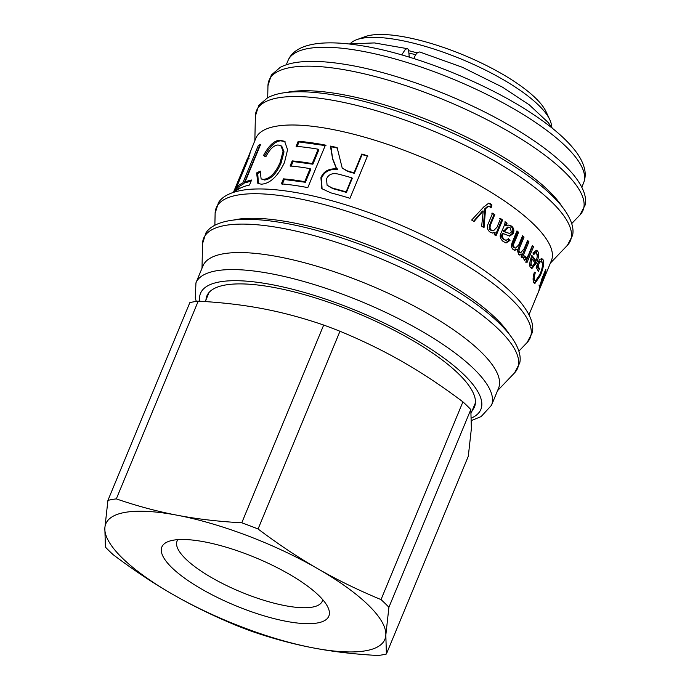 <?xml version="1.0" encoding="UTF-8"?>
<svg xmlns="http://www.w3.org/2000/svg" width="690" height="690" viewBox="0 0 690 690"><rect width="100%" height="100%" fill="white"/><g stroke="black" fill="none" stroke-linecap="round" stroke-linejoin="round"><path stroke-width="1.03" d="M415.647 54.708A102.629 29.523 -157.5 0 0 409.515 53.182M417.165 52.889A109.494 31.499 -157.5 0 0 409.136 50.801M551.508 126.9A109.494 31.499 -157.5 0 0 549.749 119.594A109.494 31.499 -157.5 0 0 535.207 102.042A109.494 31.499 -157.5 0 0 442.005 51.75A109.494 31.499 -157.5 0 0 356.773 39.658A109.494 31.499 -157.5 0 0 350.365 43.574M549.749 119.594L545.988 111.556A102.629 29.523 -157.5 0 0 532.361 95.117A102.629 29.523 -157.5 0 0 444.998 47.964A102.629 29.523 -157.5 0 0 365.105 36.639L356.773 39.658M470.813 409.558L471.382 428.516L468.294 456.271L386.391 654.008L385.831 635.042L388.91 607.295L470.813 409.558A169.559 48.774 22.5 0 0 462.921 401.865L381.018 599.593A169.559 48.774 22.5 0 1 388.91 607.295M381.018 599.593C358.093 590.088 336.996 579.79 317.719 568.689C298.425 557.632 278.544 544.401 258.069 528.989L339.972 331.252C362.897 340.757 383.994 351.063 403.271 362.164C422.565 373.212 442.445 386.443 462.921 401.865M317.719 568.689A151.024 43.444 22.5 0 1 385.831 635.042A151.024 43.444 22.5 0 1 313.45 647.945A151.024 43.444 22.5 0 1 172.957 594.495A151.024 43.444 22.5 0 1 104.846 528.135A151.024 43.444 22.5 0 1 177.226 515.232A151.024 43.444 22.5 0 1 317.719 568.689M318.884 595.599A90.373 25.996 -157.5 0 0 241.871 552.371A90.373 25.996 -157.5 0 0 168.688 541.391A90.373 25.996 -157.5 0 0 235.394 605.604A90.373 25.996 -157.5 0 0 327.966 607.364A90.373 25.996 -157.5 0 0 318.884 595.599M322.687 599.61A78.565 22.598 22.5 0 1 322.256 601.206A78.565 22.598 22.5 0 1 241.017 592.02A78.565 22.598 22.5 0 1 177.08 541.072A78.565 22.598 22.5 0 1 177.899 539.632M241.776 522.787C218.42 521.528 196.9 519.009 177.226 515.232C157.536 511.506 137.232 506.063 116.317 498.887L198.22 301.159C221.585 302.418 243.104 304.937 262.769 308.706C282.46 312.432 302.763 317.883 323.688 325.05L241.776 522.787A169.559 48.774 22.5 0 1 258.069 528.989M198.22 301.159A169.559 48.774 22.5 0 0 189.828 302.651L107.925 500.388A169.559 48.774 22.5 0 1 116.317 498.887M107.925 500.388L104.846 528.135L105.406 547.101A169.559 48.774 22.5 0 0 113.298 554.795C133.774 570.207 153.654 583.438 172.957 594.495C192.225 605.596 213.331 615.894 236.247 625.407A169.559 48.774 22.5 0 0 252.54 631.6C273.456 638.776 293.759 644.218 313.45 647.945C333.123 651.722 354.634 654.241 377.999 655.5A169.559 48.774 22.5 0 0 386.391 654.008M323.688 325.05A169.559 48.774 22.5 0 1 339.972 331.252M472.331 410.291A144.848 41.667 -157.5 0 0 474.513 406.807A144.848 41.667 -157.5 0 0 412.284 340.256A144.848 41.667 -157.5 0 0 268.048 286.445A144.848 41.667 -157.5 0 0 206.871 295.95A144.848 41.667 -157.5 0 0 205.956 299.952M471.581 420.469L481.146 416.579L491.487 405.297L498.534 388.289A159.951 46.014 -157.5 0 0 429.818 314.795A159.951 46.014 -157.5 0 0 270.54 255.378A159.951 46.014 -157.5 0 0 202.981 265.866L195.943 282.874L195.27 298.14L196.314 301.401M528.989 314.769L551.37 260.734A159.951 46.014 -157.5 0 0 482.655 187.24A159.951 46.014 -157.5 0 0 323.377 127.814A159.951 46.014 -157.5 0 0 255.818 138.311L250.065 152.55M316.848 143.58A159.951 46.014 22.5 0 1 325.413 145.107L307.8 187.62A159.951 46.014 -157.5 0 0 299.236 186.102A159.951 46.014 -157.5 0 0 281.339 183.868L283.418 178.857A159.951 46.014 22.5 0 1 301.306 181.091A159.951 46.014 22.5 0 1 304.738 181.668L310.138 168.645A159.951 46.014 -157.5 0 0 306.705 168.067A159.951 46.014 -157.5 0 0 290.111 165.945L292.206 160.899A159.951 46.014 22.5 0 1 308.792 163.021A159.951 46.014 22.5 0 1 312.225 163.59L318.185 149.213A159.951 46.014 -157.5 0 0 314.752 148.635A159.951 46.014 -157.5 0 0 296.096 146.34L298.192 141.286A159.951 46.014 22.5 0 1 316.848 143.58M502.907 228.761C504.511 225.138 505.218 222.784 505.02 221.697A159.951 46.014 22.5 0 1 507.038 223.172L506.624 225.423L509.039 225.104L511.601 226.122C513.852 228.088 514.404 230.546 513.265 233.513L509.738 236.161L503.398 233.617C501.984 235.764 502.329 237.748 504.433 239.559L506.15 240.353L508.444 238.68L510.022 240.387L506.201 242.915L503.243 241.543C499.914 238.654 499.301 235.601 501.406 232.383L502.907 228.761M512.463 241.785L516.965 230.909A159.951 46.014 22.5 0 1 518.621 232.297L514.481 242.294C513.308 244.346 513.343 246.123 514.576 247.624L515.525 248.089L518.751 244.916L522.554 235.721A159.951 46.014 22.5 0 1 524.064 237.084L519.794 247.374C518.759 249.961 518.768 251.617 519.803 252.342L520.674 252.816L524.193 248.65L527.6 240.439A159.951 46.014 22.5 0 1 528.937 241.767L522.382 257.603A159.951 46.014 -157.5 0 0 521.183 256.404L522.089 254.213A159.951 46.014 -157.5 0 0 522.063 254.179L519.812 255.084L518.544 254.377L517.233 249.332L514.662 250.332L513.248 249.625C511.273 247.943 511.014 245.33 512.463 241.785M524.279 260.087L523.348 257.879L524.805 255.869L525.952 257.698L524.322 257.154L525.47 257.404C526.418 258.293 527.583 257.077 528.971 253.748L532.413 245.433A159.951 46.014 22.5 0 1 533.56 246.718L527.005 262.545A159.951 46.014 -157.5 0 0 525.961 261.381L526.944 259A159.951 46.014 -157.5 0 0 526.918 258.974L524.279 260.087L524.788 260.389M332.675 159.235L330.406 146.099A159.951 46.014 22.5 0 1 337.134 147.574L342.214 168.058L347.389 170.913A159.951 46.014 22.5 0 1 354.022 172.811L361.802 154.034A159.951 46.014 22.5 0 1 367.58 155.776L349.968 198.289A159.951 46.014 -157.5 0 0 330.864 192.864L321.816 188.655L320.919 177.709C323.653 171.146 329.087 168.231 337.229 168.964L335.978 167.506L332.675 159.235L330.976 146.694L337.652 148.152M265.952 156.544L263.442 155.604C268.712 145.728 274.137 140.596 279.717 140.191L284.599 141.303L287.583 149.704L284.461 162.547C277.794 176.355 270.118 183.575 261.441 184.187L257.879 183.497L256.628 172.905L260.251 171.103L261.105 178.9L263.485 179.366C269.937 178.71 275.491 173.061 280.14 162.417L283.072 151.222L280.839 145.65L278.044 144.995C273.835 145.271 269.807 149.118 265.952 156.544M236.075 190.845L238.154 185.834A159.951 46.014 22.5 0 1 242.82 182.919L258.353 145.409A159.951 46.014 22.5 0 1 260.604 144.434L245.071 181.944A159.951 46.014 22.5 0 1 251.583 180.012L249.504 185.024A159.951 46.014 -157.5 0 0 236.075 190.845M248.064 158.062L249.59 153.361M249.875 153.879L249.452 153.706C251.427 149.463 248.547 158.959 244.7 167.696L234.643 191.967M233.936 192.191L247.399 158.657M249.012 158.459L247.753 157.924L247.486 158.441L233.436 192.346M538.769 290.939L545.324 275.103A159.951 46.014 22.5 0 1 545.057 275.94L538.502 291.775A159.951 46.014 -157.5 0 0 538.769 290.939M536.268 296.976L537.527 293.931A159.951 46.014 22.5 0 1 537.26 294.768L536.001 297.813A159.951 46.014 -157.5 0 0 536.268 296.976M539.58 285.125L540.132 285.332L542.193 281.555L545.773 272.895A159.951 46.014 22.5 0 1 545.643 273.783L539.08 289.61A159.951 46.014 -157.5 0 0 539.209 288.817L541.762 279.088L545.799 269.333A159.951 46.014 22.5 0 1 545.868 270.308L540.192 285.6L538.916 285.108M540.132 286.574A159.951 46.014 -157.5 0 0 540.141 286.557L539.33 286.247M536.173 267.461L539.528 259.371L541.969 258.733L543.125 259.828C544.281 263.097 543.349 268.358 540.33 275.612L534.784 283.625L533.793 282.538C532.715 280.459 532.904 277.018 534.353 272.231L535.328 272.645C534.258 276.147 534.086 278.622 534.819 280.054L535.561 280.865L539.847 274.603C542.288 268.66 543.021 264.624 542.073 262.502L541.227 261.691L539.675 262.036L537.993 266.099A159.951 46.014 22.5 0 1 539.468 268.841L538.39 271.437A159.951 46.014 -157.5 0 0 536.173 267.461M536.708 253.325C535.983 252.376 535.026 252.816 533.836 254.645L532.913 253.014L536.484 250.263L537.622 251.108C539.175 253.532 538.856 257.404 536.673 262.718L531.861 268.557L530.808 267.746C529.083 266.521 529.428 262.416 531.843 255.438A159.951 46.014 22.5 0 1 536.07 260.932C537.432 257.215 537.648 254.679 536.708 253.325L534.888 252.566L533.223 253.549M488.572 222.922L492.608 213.167A159.951 46.014 22.5 0 1 494.782 214.599L490.797 224.233C489.598 227.286 489.874 229.278 491.625 230.21L493.471 230.814L497.016 227.208L500.604 218.558A159.951 46.014 22.5 0 1 502.605 219.963L496.05 235.79A159.951 46.014 -157.5 0 0 494.238 234.522L495.17 232.28A159.951 46.014 -157.5 0 0 495.127 232.254L492.677 233.099L490.228 232.228C487.192 229.986 486.631 226.881 488.572 222.922M474.047 221.49A159.951 46.014 -157.5 0 0 471.65 220.058L483.656 207.035L488.658 203.222L490.65 203.783L491.961 204.999L491.142 207.69L488.546 206.172L485.588 208.673L484.026 227.683A159.951 46.014 -157.5 0 0 481.646 226.173L483.233 211.011A159.951 46.014 -157.5 0 0 483.181 210.976L474.047 221.49M505.002 222.301L507.038 223.172M506.098 223.103L505.675 225.354L506.624 225.423M508.565 225.087L510.617 226.027C512.851 227.976 513.394 230.426 512.256 233.393L509.211 236.075M506.15 240.353L503.459 239.464C501.371 237.671 501.035 235.695 502.449 233.539L503.398 233.617M508.064 239.24L510.022 240.387M509.013 240.267L505.684 242.828M508.521 227.174L507.564 227.096L503.329 231.426L509.47 233.47L511.368 232.082L510.298 227.907L508.521 227.174L504.278 231.495L509.47 233.47M503.329 231.426L504.278 231.495M516.741 231.443L518.621 232.297M517.578 232.151L513.438 242.147C512.273 244.2 512.291 245.976 513.515 247.46L515.525 248.089M522.321 236.299L524.064 237.084M522.968 236.894L518.707 247.193C517.673 249.771 517.673 251.427 518.699 252.143L520.674 252.816M527.332 241.069L528.937 241.767M527.807 241.543L521.252 257.379M519.251 254.886L520.941 253.963L522.063 254.179M514.128 250.177L516.146 249.159L517.233 249.332M532.119 246.14L533.56 246.718M532.387 246.442L525.832 262.278M524.253 260.061L525.754 258.707L526.918 258.974M330.976 146.694L330.406 146.099M342.214 168.058L347.751 171.456L354.324 173.328L354.022 172.811M354.324 173.328L362.103 154.56L361.802 154.034M362.103 154.56L367.839 156.285M322.083 188.957L321.462 178.296C324.197 171.732 329.596 168.817 337.677 169.524L337.229 168.964M337.677 169.524L337.281 168.843M336.228 167.799L333.184 159.813M327.095 185.274L332.977 188.698A158.579 45.618 22.5 0 1 346.423 192.415L352.236 178.382L351.935 177.856A159.951 46.014 -157.5 0 0 339.73 174.458C332.994 172.543 328.595 174.044 326.517 178.977L327.095 185.274L332.563 188.137A159.951 46.014 22.5 0 1 346.121 191.889L351.935 177.856M346.423 192.415L346.121 191.889M296.942 146.979L299.037 141.924L326.025 145.702M299.037 141.924L298.192 141.286M282.184 184.506L284.263 179.495L283.418 178.857M284.263 179.495L305.403 182.281L304.738 181.668M305.403 182.281L310.793 169.257L310.138 168.645M290.939 166.583L293.034 161.529L292.206 160.899M293.034 161.529L312.889 164.203L312.225 163.59M312.889 164.203L318.84 149.825L318.185 149.213M264.546 156.233C269.799 146.366 275.189 141.226 280.727 140.829L285.056 141.64M258.448 183.79L257.724 173.535L256.628 172.905M257.724 173.535L259.975 172.388M261.105 178.9L264.494 180.004C270.894 179.348 276.414 173.699 281.063 163.056L284.013 151.843L281.805 146.28L280.839 145.65M238.162 189.345L239.378 186.404L244.01 183.514L242.82 182.919M239.378 186.404L238.154 185.834M244.01 183.514L259.544 146.013L258.353 145.409M259.544 146.013L260.052 145.771M251.169 180.996L246.244 182.548L245.071 181.944M541.296 258.672L542.366 263.451M536.441 280.597L534.181 283.167M534.319 272.352L535.328 272.645M533.154 277.932L533.568 279.674L535.561 280.865M541.227 261.691L538.614 261.57M538.554 261.708L539.675 262.036M536.88 265.771L537.993 266.099M536.751 265.736L538.217 268.453L539.468 268.841M538.217 268.453L537.605 269.919M531.533 256.214L534.854 260.596L536.07 260.932M535.863 250.237L537.269 256.059M536.018 260.915L531.266 268.238M530.515 265.236L531.723 265.547C532.697 266.582 533.827 265.762 535.104 263.071A159.951 46.014 -157.5 0 0 531.99 258.957C530.912 262.338 530.826 264.529 531.723 265.547L530.515 265.236C529.627 264.236 529.722 262.045 530.8 258.664L531.99 258.957M491.789 213.184L494.782 214.599M493.945 214.607L489.952 224.241C488.753 227.295 489.029 229.278 490.763 230.201L493.471 230.814M499.715 218.523L502.605 219.963M501.699 219.92L495.144 235.756M492.229 233.065L495.127 232.254M488.287 203.274L491.961 204.999M491.177 205.034L490.349 207.725M488.546 206.172L487.778 206.224L484.829 208.725L485.588 208.673M484.829 208.725L483.224 227.709M473.331 221.568L482.431 211.037L483.181 210.976M552.492 128.383L548.153 122.475L529.316 104.889L502.493 87.164L462.326 67.258L419.658 51.966L417.571 52.544L415.716 54.614L413.759 58.538M401.709 54.907L405.392 49.275L407.419 48.679L408.549 49.516L409.265 57.141M581.825 187.214L583.576 182.979A159.951 46.014 -157.5 0 0 514.861 109.494A159.951 46.014 -157.5 0 0 355.583 50.068A159.951 46.014 -157.5 0 0 288.023 60.565L286.272 64.791M471.529 417.993A151.714 43.643 -157.5 0 0 430.888 349.08A151.714 43.643 -157.5 0 0 264.606 283.366A151.714 43.643 -157.5 0 0 199.764 301.245M491.487 405.297A159.951 46.014 -157.5 0 0 422.772 331.804A159.951 46.014 -157.5 0 0 263.494 272.386A159.951 46.014 -157.5 0 0 195.943 282.874M275.413 227.088A169.904 48.878 -157.5 0 0 202.55 243.648L205.905 232.953C209.484 227.286 217.799 221.645 235.885 219.782C247.986 218.696 262.554 219.532 279.571 222.292C328.828 230.02 395.879 255.033 445.3 284.038C473.806 300.693 494.652 316.831 507.857 332.442C519.329 346.544 521.217 356.411 519.743 362.949L514.55 372.885A169.904 48.878 -157.5 0 0 451.924 294.57A169.904 48.878 -157.5 0 0 275.413 227.088M509.186 334.072A161.313 46.403 -157.5 0 0 283.788 221.119A161.313 46.403 -157.5 0 0 233.789 219.998M287.997 196.719A169.904 48.878 -157.5 0 0 215.125 213.279L218.489 202.584C222.059 196.917 230.374 191.277 248.46 189.414C260.561 188.327 275.129 189.155 292.155 191.915C341.412 199.651 408.471 224.664 457.893 253.679C486.39 270.333 507.245 286.462 520.441 302.073C531.904 316.175 533.801 326.042 532.318 332.58L527.134 342.516A169.904 48.878 -157.5 0 0 464.508 264.201A169.904 48.878 -157.5 0 0 287.997 196.719M340.834 69.155A169.904 48.878 -157.5 0 0 267.962 85.724L271.325 75.029L280.278 67.318C285.85 64.42 292.853 62.6 301.297 61.85C313.398 60.763 327.966 61.6 344.991 64.36C394.249 72.096 461.308 97.109 510.729 126.115C539.226 142.77 560.082 158.898 573.278 174.51C584.741 188.62 586.638 198.487 585.155 205.025L579.971 214.961A169.904 48.878 -157.5 0 0 517.345 136.646A169.904 48.878 -157.5 0 0 340.834 69.155M562.022 206.517A161.313 46.403 -157.5 0 0 336.625 93.564A161.313 46.403 -157.5 0 0 286.626 92.443M328.25 99.524A169.904 48.878 -157.5 0 0 255.386 116.093L258.741 105.398L267.694 97.687C273.274 94.797 280.278 92.969 288.722 92.227C300.823 91.14 315.39 91.968 332.407 94.728C381.665 102.465 448.716 127.478 498.137 156.483C526.634 173.138 547.489 189.267 560.694 204.878C572.165 218.989 574.054 228.856 572.579 235.394L567.387 245.33A169.904 48.878 -157.5 0 0 504.761 167.014A169.904 48.878 -157.5 0 0 328.25 99.524M510.617 226.027L511.601 226.122M512.256 233.393L513.265 233.513M503.459 239.464L504.433 239.559M503.726 230.46L504.675 230.538M513.438 242.147L514.481 242.294M513.515 247.46L514.576 247.624M518.707 247.193L519.794 247.374M518.699 252.143L519.803 252.342M347.751 171.456L347.389 170.913M321.462 178.296L320.919 177.709M332.977 188.698L332.563 188.137M280.727 140.829L279.717 140.191M264.494 180.004L263.485 179.366M281.063 163.056L280.14 162.417M243.95 169.507L243.423 169.274M541.874 259.44L543.125 259.828M539.537 275.345L540.33 275.612M533.568 279.674L534.819 280.054M536.415 250.798L537.622 251.108M535.449 262.373L536.673 262.718M489.952 224.241L490.797 224.233M490.763 230.201L491.625 230.21M489.866 203.835L490.65 203.783M480.257 213.84L480.999 213.771M471.218 412.965L475.436 402.805M205.284 301.582L209.061 292.465M288.023 60.565C291.965 51.06 302.108 45.359 318.452 43.453C330.243 42.202 344.431 42.927 361.025 45.626C413.845 53.82 487.994 83.594 534.457 115.196C551.983 126.96 565.222 138.345 574.158 149.368C579.195 155.543 582.55 161.658 584.249 167.713C585.715 172.992 585.491 178.08 583.576 182.979M497.55 390.661L514.55 372.885M202.006 268.238L202.55 243.648M518.854 351.167L527.134 342.516M214.866 225.251L215.125 213.279M571.691 223.603L579.971 214.961M267.703 97.687L267.962 85.724M550.387 263.097L567.387 245.33M254.843 140.682L255.386 116.093M348.614 43.936L374.411 42.927L407.419 48.679"/></g></svg>
